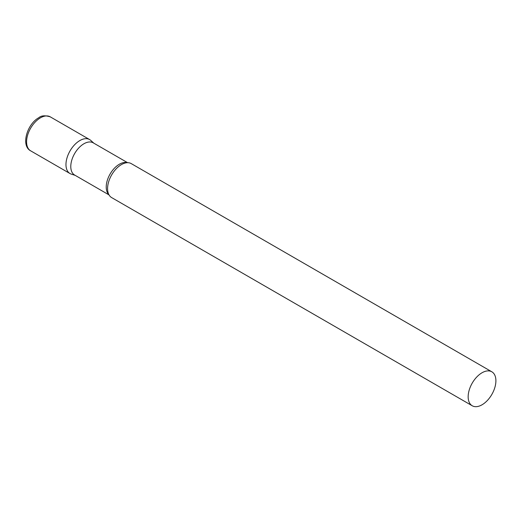 <?xml version="1.0" encoding="UTF-8"?>
<svg xmlns="http://www.w3.org/2000/svg" width="522" height="522" viewBox="0 0 522 522"><rect width="100%" height="100%" fill="white"/><g stroke="black" fill="none" stroke-linecap="round" stroke-linejoin="round"><path stroke-width="0.78" d="M30.648 150.825L70.033 173.565A19.614 11.321 -60 0 1 67.025 157.846A19.614 11.321 -60 0 1 79.84 140.562A19.614 11.321 -60 0 1 89.647 139.589L50.262 116.85A19.614 11.321 -60 0 0 40.455 117.822A19.614 11.321 -60 0 0 27.64 135.107A19.614 11.321 -60 0 0 30.648 150.825C20.626 145.716 27.085 123.982 38.882 117.665C41.297 115.538 45.088 115.264 50.262 116.85M127.622 162.694L93.229 142.839A18.596 10.734 120 0 0 78.9 147.817A18.596 10.734 120 0 0 70.783 166.531A18.596 10.734 120 0 0 74.633 175.04L109.026 194.902M93.81 143.172L90.795 140.431A19.614 11.321 120 0 0 75.344 144.026A19.614 11.321 120 0 0 65.968 164.587A19.614 11.321 120 0 0 71.331 174.139L75.214 175.379M491.835 371.794L131.25 163.614A19.614 11.321 120 0 0 124.06 163.36A19.614 11.321 120 0 0 107.578 188.605A19.614 11.321 120 0 0 107.826 191.483A19.614 11.321 120 0 0 111.636 197.584L472.227 405.764A19.614 11.321 120 0 0 487.339 400.511A19.614 11.321 120 0 0 495.9 380.773A19.614 11.321 120 0 0 491.835 371.794A19.614 11.321 120 0 0 476.723 377.047A19.614 11.321 120 0 0 468.162 396.785A19.614 11.321 120 0 0 472.227 405.764M127.257 162.701A18.596 10.734 120 0 0 113.496 169.226A18.596 10.734 120 0 0 106.227 186.993A18.596 10.734 120 0 0 108.857 194.582"/></g></svg>
